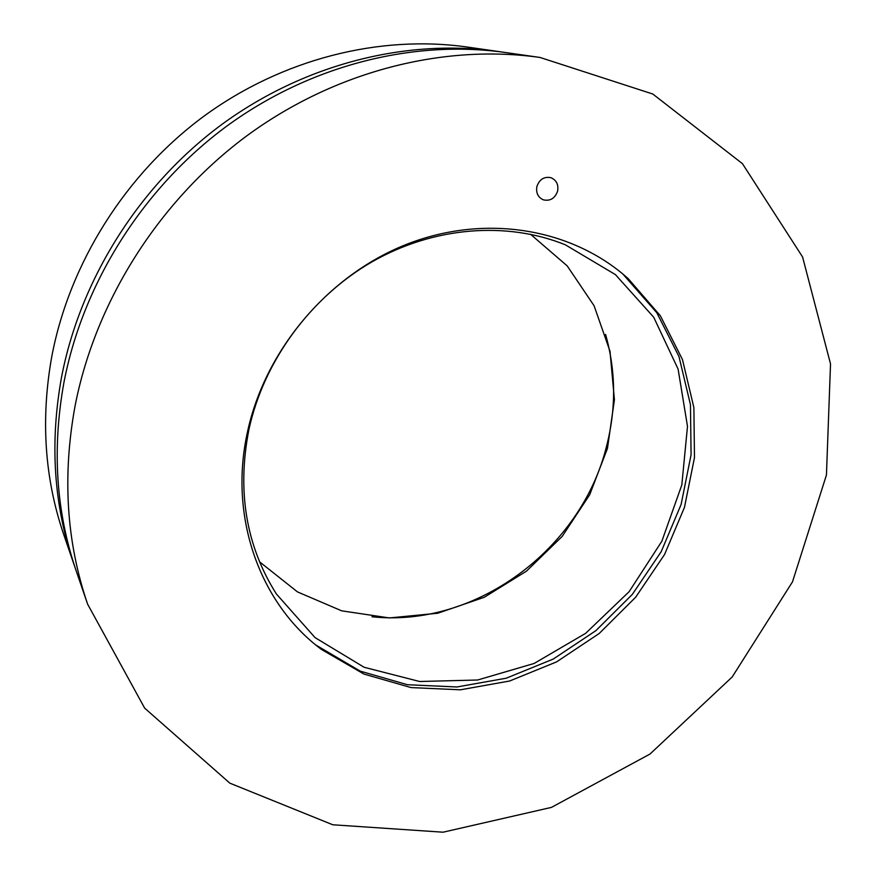 <?xml version="1.0" encoding="UTF-8"?>
<svg xmlns="http://www.w3.org/2000/svg" width="876" height="876" viewBox="0 0 876 876"><rect width="100%" height="100%" fill="white"/><g stroke="black" fill="none" stroke-linecap="round" stroke-linejoin="round"><path stroke-width="1.31" d="M557.607 191.143C554.968 198.403 550.227 201.305 543.372 199.848C537.995 197.385 535.838 192.928 536.9 186.5C539.441 179.361 544.084 176.415 550.84 177.664C556.435 180.062 558.691 184.551 557.607 191.143M247.437 432.142C265.231 349.13 329.431 273.98 408.347 243.648C487.385 213.383 573.32 229.205 628.267 278.71L660.362 315.787L682.459 359.532L693.891 407.614L694.471 457.644L684.474 507.335L664.555 554.508L635.713 597.158L599.217 633.479L556.599 661.884L509.668 681.002L460.415 689.806L411.052 687.583L363.934 674.06L321.503 649.477C260.358 604.002 228.45 517.847 247.437 432.142M540.01 57.455L505.321 52.494C413.1 39.42 309.995 65.163 226.315 126.462C142.941 188.121 83.089 283.058 63.992 382.166C51.903 448.764 55.987 511.737 76.256 571.075L87.644 604.221L144.671 708.147L229.873 783.177L332.792 824.776L443.081 832.2L551.453 807.387L650.014 754.039L732.183 676.984L792.495 581.828L826.44 475.011L830.525 363.912L802.58 256.975L742.443 163.67L652.784 94.017L540.01 57.455C443.552 43.778 335.07 71.011 246.758 135.868C158.764 201.108 95.396 301.486 75.084 405.884C62.229 476.018 66.412 542.135 87.644 604.221M248.861 429.777C263.731 361.164 310.509 297.26 372.169 261.76C433.992 226.479 506.886 221.135 565.338 244.809L615.412 274.604L653.726 317.254L678.112 369.135L687.496 426.349L681.813 484.954L661.862 541.226L629.11 591.694L585.661 633.315L534.13 663.46L477.617 680.006L419.67 681.506L364.131 667.271L315.064 637.618L276.411 594.016C246.09 546.055 236.903 491.305 248.861 429.777M259.537 561.801L297.479 591.902L341.684 610.835L389.382 617.941L437.792 613.222L484.297 597.268L526.487 571.141L562.228 536.353L589.701 494.732L607.462 448.402L614.426 399.73L610.003 351.287L594.092 305.768L567.199 265.888L530.538 234.264M315.962 645.108L360.31 671.158L407.493 684.725L456.911 686.981L506.219 678.21L553.194 659.091L595.833 630.698L632.341 594.377L661.194 551.694L681.101 504.499L691.076 454.775L690.463 404.701L678.988 356.576L656.836 312.776L622.935 274.089M371.982 616.77C475.591 627.895 581.149 549.394 606.52 446.388C616.266 408.534 615.948 371.216 605.579 334.424M75.04 567.44L73.781 563.848C53.721 505.113 49.647 442.829 61.572 377.009C80.406 279.05 139.503 185.307 221.869 124.414C304.541 63.893 406.464 38.467 497.754 51.41L501.521 51.969M497.754 51.41L467.182 47.03C379.713 34.646 282.554 58.758 203.955 116.169C125.651 173.941 69.631 262.909 51.837 356.204C40.57 418.892 44.545 478.373 63.751 534.634L73.781 563.848M628.267 278.71L624.687 275.644M321.503 649.477L317.824 646.532"/></g></svg>
